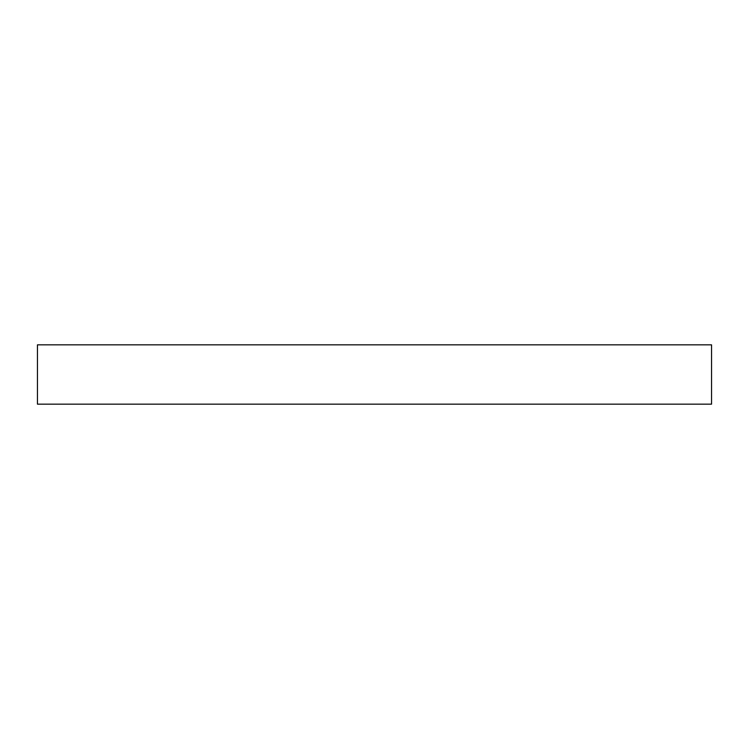 <?xml version="1.0" encoding="UTF-8"?>
<svg xmlns="http://www.w3.org/2000/svg" width="749" height="749" viewBox="0 0 749 749"><rect width="100%" height="100%" fill="white"/><g stroke="black" fill="none" stroke-linecap="round" stroke-linejoin="round"><path stroke-width="1.12" d="M37.45 344.84L37.45 404.16L711.55 404.16L711.55 344.84L37.45 344.84L37.45 404.16L711.55 404.16L711.55 344.84L37.45 344.84"/></g></svg>
